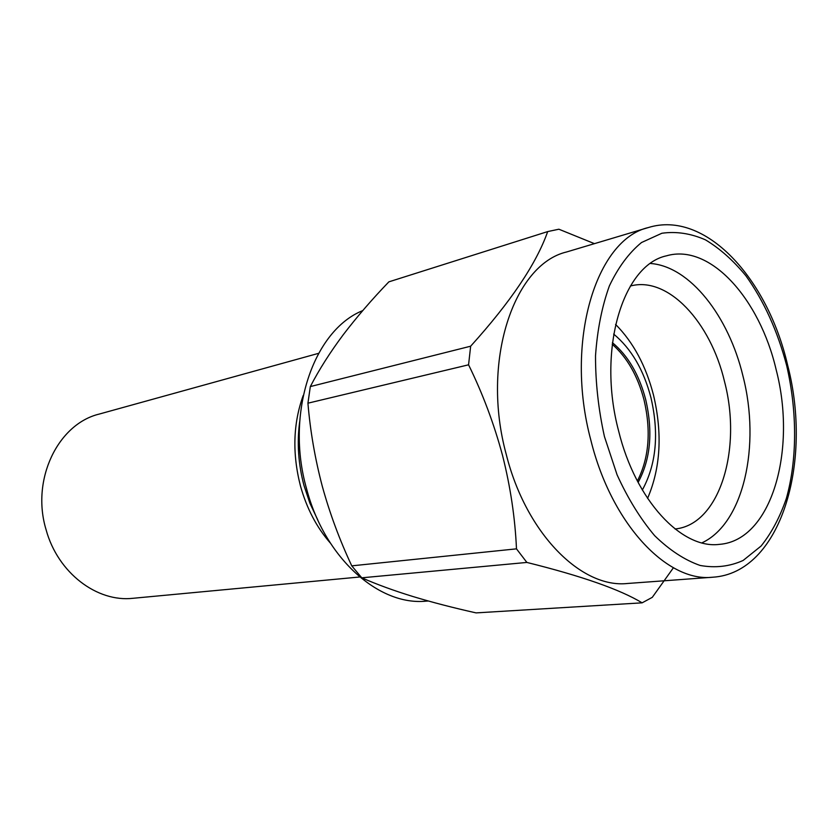 <?xml version="1.0" encoding="UTF-8"?>
<svg xmlns="http://www.w3.org/2000/svg" width="838" height="838" viewBox="0 0 838 838"><rect width="100%" height="100%" fill="white"/><g stroke="black" fill="none" stroke-linecap="round" stroke-linejoin="round"><path stroke-width="1.26" d="M318.555 353.343L99.219 414.077C57.948 423.944 30.786 479.692 46.121 529.836C57.843 572.962 97.145 602.501 133.095 598.28L359.691 576.994M303.188 395.536C293.111 423.515 292.2 453.641 300.444 485.893C306.687 508.341 316.649 527.385 330.319 543.034M642.337 490.01C656.332 464.294 659.202 433.508 650.948 397.662C643.657 369.82 631.224 348.629 613.667 334.079M638.116 482.437C650.581 459.35 653.106 431.738 645.7 399.611C639.164 374.712 628.071 355.731 612.41 342.658M637.372 481.022C649.031 458.082 651.252 431.046 644.034 399.925C637.76 375.948 627.159 357.386 612.222 344.25M647.575 498.369C660.595 467.981 662.575 433.55 653.504 395.107C645.962 365.86 633.319 342.302 615.574 324.4M675.04 528.977C719.695 524.808 742.321 449.053 724.503 381.5C710.551 322.033 667.97 275.796 630.354 286.03M701.919 542.856C743.777 523.561 760.799 445.397 742.992 376.147C728.714 316.23 689.999 266.358 650.539 263.488M618.643 431.057C635.665 500.726 681.891 549.435 719.507 544.354C771.662 540.447 797.095 450.006 776.166 369.747C759.752 298.946 710.142 243.03 666.451 255.831C622.885 265.018 596.918 349.739 618.643 431.057M362.739 310.605C313.559 330.277 284.91 412.956 306.593 488.826C324.641 558.223 378.975 606 426.081 601.15L428.281 600.993M648.319 227.559L566.593 251.976C513.652 264.41 480.823 361.702 506.278 454.521C526.128 533.816 581.593 588.643 627.557 583.478L712.625 577.225C667.352 582.494 611.541 524.242 590.842 440.16C564.393 341.674 596.08 239.5 648.319 227.559C705.345 209.793 767.65 278.394 787.584 364.949M547.696 231.581L388.863 281.851C371.894 299.491 356.695 317.12 343.255 334.729C330.109 352.316 319.131 369.6 310.322 386.58L470.652 346.199C510.74 301.848 536.425 263.645 547.696 231.581L558.883 229.214L594.456 243.659M470.652 346.199L468.568 364.813L307.934 403.183C310.238 430.952 315.015 458.616 322.263 486.176C329.753 513.338 339.589 539.902 351.761 565.849L516.48 548.848C515.119 518.083 510.478 486.993 502.58 455.6C494.064 423.902 482.719 393.64 468.568 364.813M299.669 421.724C296.861 442.778 298.297 464.053 303.995 485.516L309.924 503.271L317.717 519.811M516.48 548.848L526.872 562.434L361.775 577.811C376.87 584.432 393.954 590.685 413.061 596.562C432.544 602.428 453.547 607.864 476.068 612.892L642.128 602.836C620.078 589.502 581.666 576.031 526.872 562.434M642.128 602.836L652.289 597.337L673.417 567.755M310.322 386.58L307.934 403.183M351.761 565.849L361.775 577.811M786.693 365.661C777.601 331.115 763.994 301.146 745.872 275.754C733.302 260.471 719.842 248.509 705.481 239.867C690.858 233.435 676.329 231.236 661.894 233.247L641.51 242.528C628.898 252.887 618.172 267.374 609.352 285.968C601.925 306.635 597.316 329.921 595.514 355.815C595.483 382.578 598.458 409.499 604.439 436.577L617.103 474.863C627.903 498.547 640.421 518.816 654.656 535.681C669.478 550.116 684.636 560.046 700.118 565.451C715.38 568.185 729.72 566.519 743.149 560.444L761.093 546.03C771.526 532.999 779.937 517.161 786.337 498.505C797.315 459.444 797.252 411.416 786.693 365.661M787.647 365.2C813.038 462.775 780.723 573.202 712.625 577.225"/></g></svg>
